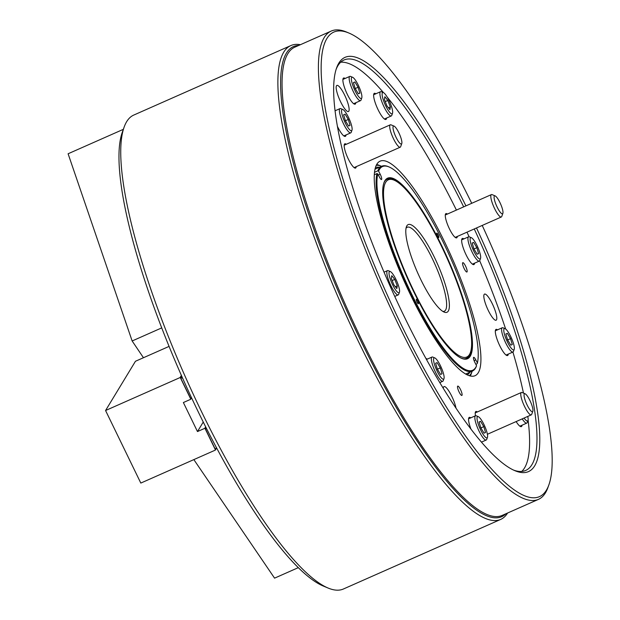 <?xml version="1.0" encoding="UTF-8"?>
<svg xmlns="http://www.w3.org/2000/svg" width="620" height="620" viewBox="0 0 620 620"><rect width="100%" height="100%" fill="white"/><g stroke="black" fill="none" stroke-linecap="round" stroke-linejoin="round"><path stroke-width="0.93" d="M298.747 45.431A257.075 58.257 66.1 0 0 343.821 304.118A257.075 58.257 66.1 0 0 505.928 513.763M507.594 513.019A259.113 58.714 -113.9 0 1 500.604 519.459A259.113 58.714 -113.9 0 1 341.574 305.094A259.113 58.714 -113.9 0 1 290.951 45.531A259.113 58.714 -113.9 0 1 300.421 44.694M328.042 588.024L322.997 585.915A255.029 57.792 -113.9 0 1 181.598 375.89A255.029 57.792 -113.9 0 1 122.311 132.254L124.14 127.1A259.113 58.714 66.1 0 0 184.373 374.635A259.113 58.714 66.1 0 0 328.042 588.024A259.113 58.714 66.1 0 0 343.41 589L500.604 519.459M290.951 45.531L133.757 115.072A259.113 58.714 66.1 0 0 124.14 127.1M469.975 372.155A113.235 25.66 -113.9 0 1 467.038 374.798M465.884 374.185A112.212 25.428 66.1 0 0 467.031 373.457M381.556 166.307A115.274 26.125 66.1 0 0 381.424 166.253A115.274 26.125 66.1 0 0 376.27 165.354M376.712 164.478A117.312 26.582 -113.9 0 1 378.905 165.199L381.424 166.253M469.332 375.736A115.274 26.125 66.1 0 0 472.138 371.31L471.216 373.883A117.312 26.582 -113.9 0 1 470.278 375.999M375.418 167.687A113.235 25.66 -113.9 0 1 379.347 167.284M376.402 168.586A112.212 25.428 66.1 0 0 375.092 168.95M407.464 243.435A47.949 10.866 -113.9 0 1 406.402 226.804A47.949 10.866 -113.9 0 1 425.886 241.715A47.949 10.866 -113.9 0 1 447.702 293.423A47.949 10.866 -113.9 0 1 444.137 312.092A47.949 10.866 -113.9 0 1 407.464 243.435M442.796 311.387A45.903 10.401 66.1 0 0 444.339 311.217A45.903 10.401 66.1 0 0 445.028 293.167A45.903 10.401 66.1 0 0 426.591 247.767A45.903 10.401 66.1 0 0 407.193 227.253A45.903 10.401 66.1 0 0 406.03 228.276M386.911 217.907A96.914 21.963 66.1 0 0 431.009 322.423A96.914 21.963 66.1 0 0 470.386 352.555A96.914 21.963 66.1 0 0 468.255 318.951A96.914 21.963 66.1 0 0 394.126 180.164A96.914 21.963 66.1 0 0 386.911 217.907M470.386 352.555L469.929 353.842A97.929 22.188 -113.9 0 1 466.294 358.391A97.929 22.188 -113.9 0 1 463.884 358.841M385.105 180.753A97.929 22.188 -113.9 0 1 387.058 179.273A97.929 22.188 -113.9 0 1 392.863 179.637L394.126 180.164M377.766 173.871A111.399 25.242 66.1 0 0 416.625 304.033A111.399 25.242 66.1 0 0 476.563 365.722L476.284 366.49A112.011 25.381 -113.9 0 1 472.355 371.109A112.011 25.381 -113.9 0 1 410.704 293.81A112.011 25.381 -113.9 0 1 376.945 173.584L377.766 173.871L379.355 176.964A4.286 0.969 66.1 0 0 381.509 179.513A4.286 0.969 66.1 0 0 381.68 179.288A4.286 0.969 66.1 0 0 380.2 174.228L378.603 171.136L377.789 170.849L374.542 172.283M436.682 233.228A2.449 0.558 66.1 0 0 437.394 235.84A2.449 0.558 66.1 0 0 438.759 237.576A2.449 0.558 66.1 0 0 438.851 237.445A2.449 0.558 66.1 0 0 438.146 234.825A2.449 0.558 66.1 0 0 436.775 233.097A2.449 0.558 66.1 0 0 436.682 233.228M416.307 299.413A2.449 0.558 66.1 0 0 417.02 302.033A2.449 0.558 66.1 0 0 418.384 303.761A2.449 0.558 66.1 0 0 418.485 303.63A2.449 0.558 66.1 0 0 417.771 301.018A2.449 0.558 66.1 0 0 416.407 299.282A2.449 0.558 66.1 0 0 416.307 299.413M471.401 353.524A98.751 22.374 -113.9 0 1 461.675 358.368A98.751 22.374 -113.9 0 1 407.526 278.403A98.751 22.374 -113.9 0 1 383.757 183.334A98.751 22.374 -113.9 0 1 383.966 182.706A98.751 22.374 -113.9 0 1 437.743 237.739A98.751 22.374 -113.9 0 1 471.401 353.524M461.296 358.197A98.138 22.235 66.1 0 0 466.736 358.414A98.138 22.235 66.1 0 0 470.588 353.237A98.138 22.235 66.1 0 0 471.634 343.325M475.842 364.328L477.129 363.754L477.4 362.987A111.399 25.242 66.1 0 0 449.329 255.223A111.399 25.242 66.1 0 0 389.12 166.974A111.399 25.242 66.1 0 0 378.603 171.136M377.789 170.849A112.011 25.381 -113.9 0 1 381.726 166.238L375.542 168.966A112.011 25.381 66.1 0 0 375.03 169.229M381.726 166.238A112.011 25.381 -113.9 0 1 388.368 166.656L389.12 166.974M374.341 174.739L376.945 173.584M465.636 374.046A112.011 25.381 66.1 0 0 466.17 373.837L472.355 371.109M477.4 362.987L475.811 359.894A4.286 0.969 66.1 0 0 473.657 357.345A4.286 0.969 66.1 0 0 474.966 362.63L476.563 365.722M401.791 185.45A98.138 22.235 66.1 0 0 387.337 178.924A98.138 22.235 66.1 0 0 383.834 183.101M471.727 203.306A254.014 57.559 66.1 0 0 411.486 98.053A254.014 57.559 66.1 0 0 348.975 33.069A254.014 57.559 66.1 0 0 337.714 161.549A254.014 57.559 66.1 0 0 461.854 430.768A254.014 57.559 66.1 0 0 548.855 484.918A254.014 57.559 66.1 0 0 482.221 225.432M548.855 484.918L547.941 487.49A256.052 58.024 -113.9 0 1 538.439 499.379A256.052 58.024 -113.9 0 1 460.234 432.907A256.052 58.024 -113.9 0 1 342.806 186.984A256.052 58.024 -113.9 0 1 331.266 31.047A256.052 58.024 -113.9 0 1 346.448 32.015L348.975 33.069M476.501 227.966A226.471 51.321 -113.9 0 1 514.856 470.665A226.471 51.321 -113.9 0 1 459.118 412.734A226.471 51.321 -113.9 0 1 336.644 67.812A226.471 51.321 -113.9 0 1 414.214 116.087A226.471 51.321 -113.9 0 1 465.93 205.871M463.683 206.863A224.432 50.856 66.1 0 0 412.602 118.226A224.432 50.856 66.1 0 0 344.061 59.969A224.432 50.856 66.1 0 0 336.203 69.138M443.3 388.337A14.283 3.24 -113.9 0 1 444.005 386.593A14.283 3.24 -113.9 0 1 448.368 390.298A14.283 3.24 -113.9 0 1 455.995 408.138M491.73 316.51A14.283 3.24 -113.9 0 1 485.181 302.793A14.283 3.24 -113.9 0 1 484.538 294.089A14.283 3.24 -113.9 0 1 488.901 297.801A14.283 3.24 -113.9 0 1 495.45 311.519A14.283 3.24 -113.9 0 1 496.093 320.214A14.283 3.24 -113.9 0 1 491.73 316.51M344.061 107.833A14.283 3.24 -113.9 0 1 337.512 94.116A14.283 3.24 -113.9 0 1 336.869 85.421A14.283 3.24 -113.9 0 1 341.233 89.125A14.283 3.24 -113.9 0 1 347.781 102.843A14.283 3.24 -113.9 0 1 348.425 111.538A14.283 3.24 -113.9 0 1 344.061 107.833M346.038 134.943A14.283 3.24 -113.9 0 1 345.348 136.361A14.283 3.24 -113.9 0 1 340.985 132.657A14.283 3.24 -113.9 0 1 337.582 126.705M355.834 102.734A14.283 3.24 -113.9 0 1 355.144 104.152A14.283 3.24 -113.9 0 1 350.781 100.44A14.283 3.24 -113.9 0 1 344.232 86.723A14.283 3.24 -113.9 0 1 343.589 78.027A14.283 3.24 -113.9 0 1 345.1 78.477M386.586 118.04A14.283 3.24 -113.9 0 1 385.896 119.458A14.283 3.24 -113.9 0 1 381.533 115.746A14.283 3.24 -113.9 0 1 374.984 102.029A14.283 3.24 -113.9 0 1 374.341 93.333A14.283 3.24 -113.9 0 1 375.852 93.783M508.268 354.097A14.283 3.24 -113.9 0 1 507.586 355.524A14.283 3.24 -113.9 0 1 503.223 351.811A14.283 3.24 -113.9 0 1 496.674 338.094A14.283 3.24 -113.9 0 1 496.031 329.398A14.283 3.24 -113.9 0 1 497.542 329.848M522.056 425.196A14.283 3.24 -113.9 0 1 521.374 426.622A14.283 3.24 -113.9 0 1 517.01 422.91A14.283 3.24 -113.9 0 1 516.135 421.569M474.594 263.167A14.283 3.24 -113.9 0 1 473.905 264.585A14.283 3.24 -113.9 0 1 469.549 260.88A14.283 3.24 -113.9 0 1 462.993 247.163A14.283 3.24 -113.9 0 1 462.35 238.46A14.283 3.24 -113.9 0 1 463.861 238.909M471.006 429.172A14.283 3.24 -113.9 0 1 469.27 417.4A14.283 3.24 -113.9 0 1 470.782 417.849M426.025 358.616A14.283 3.24 -113.9 0 1 427.312 359.127M464.349 263.996A5.099 1.155 66.1 0 0 462.791 262.671A5.099 1.155 66.1 0 0 463.024 265.779A5.099 1.155 66.1 0 0 465.357 270.676A5.099 1.155 66.1 0 0 466.914 272.002A5.099 1.155 66.1 0 0 466.689 268.894A5.099 1.155 66.1 0 0 464.349 263.996M459.296 387.43A5.099 1.155 66.1 0 0 457.738 386.105A5.099 1.155 66.1 0 0 457.971 389.213A5.099 1.155 66.1 0 0 460.311 394.111A5.099 1.155 66.1 0 0 461.869 395.436A5.099 1.155 66.1 0 0 461.637 392.328A5.099 1.155 66.1 0 0 459.296 387.43M346.301 144.282A13.26 3.007 66.1 0 0 344.836 143.817A13.26 3.007 66.1 0 0 345.433 151.892A13.26 3.007 66.1 0 0 351.517 164.625A13.26 3.007 66.1 0 0 355.562 168.074A13.26 3.007 66.1 0 0 356.206 166.672M447.4 214.071A13.26 3.007 66.1 0 0 445.935 213.606A13.26 3.007 66.1 0 0 446.532 221.681A13.26 3.007 66.1 0 0 452.615 234.414A13.26 3.007 66.1 0 0 456.661 237.855A13.26 3.007 66.1 0 0 457.304 236.46M477.354 411.951A13.26 3.007 66.1 0 0 475.889 411.486A13.26 3.007 66.1 0 0 475.486 415.764A13.26 3.007 -113.9 0 1 476.284 415.811L478.299 416.656A11.633 2.635 66.1 0 0 477.036 418.539A11.633 2.635 66.1 0 0 481.802 432.148A11.633 2.635 66.1 0 0 487.452 437.34A11.633 2.635 66.1 0 0 487.599 435.953A11.633 2.635 66.1 0 0 484.034 424.685A11.633 2.635 66.1 0 0 478.299 416.656M415.95 191.596A117.312 26.582 66.1 0 0 380.122 161.146A117.312 26.582 66.1 0 0 385.415 232.585A117.312 26.582 66.1 0 0 439.216 345.262A117.312 26.582 66.1 0 0 475.044 375.712A117.312 26.582 66.1 0 0 469.751 304.273A117.312 26.582 66.1 0 0 415.95 191.596M456.413 210.079A224.432 50.856 66.1 0 0 405.333 121.442A224.432 50.856 66.1 0 0 387.244 97.139M383.501 92.651A224.432 50.856 66.1 0 0 340.698 62.209M331.266 31.047L294.919 47.128A256.052 58.024 66.1 0 0 306.466 203.065A256.052 58.024 66.1 0 0 423.886 448.989A256.052 58.024 66.1 0 0 502.092 515.452L538.439 499.379M513.577 470.1A224.432 50.856 66.1 0 0 525.644 470.456A224.432 50.856 66.1 0 0 474.261 228.958M521.73 471.44A224.432 50.856 66.1 0 0 528.093 420.058M523.466 393.096A224.432 50.856 66.1 0 0 512.911 352.051M505.641 329.003A224.432 50.856 66.1 0 0 479.679 260.733M469.115 236.794A224.432 50.856 66.1 0 0 466.992 232.174M161.743 327.879L132.145 340.977L68.099 153.768L123.349 129.332M132.145 340.977L143.46 357.732M193.851 459.606L274.567 578.15L298.236 567.68M181.381 375.402L180.071 377.557L182.621 378.208M169.09 346.394L135.454 361.266L105.563 410.518L180.071 377.557M182.451 377.836L180.885 377.038L182.21 377.278M181.924 376.627L181.319 376.325L181.8 376.348M191.456 397.621L191.192 398.257L191.425 397.552M191.371 397.428L190.642 399.319L183.373 402.535L197.478 431.559L204.747 428.343L206.631 428.823M191.557 397.831L190.642 399.319M203.236 422.073L197.478 431.559M205.638 426.87L204.747 428.343M206.313 428.203L205.561 427.823L206.15 427.878M216.597 448.012L215.318 450.112L140.81 483.073L105.563 410.518M216.411 447.663L215.869 449.043L216.357 447.562M216.318 447.493L215.318 450.112M215.419 449.849L205.019 428.443M190.743 399.055L180.343 377.658M392.29 109.345A11.633 2.635 66.1 0 0 383.377 92.589A11.633 2.635 66.1 0 0 382.486 97.015A11.633 2.635 66.1 0 0 387.771 109.608A11.633 2.635 66.1 0 0 392.522 113.274A11.633 2.635 66.1 0 0 392.29 109.345M392.522 113.274L391.794 115.335A13.26 3.007 -113.9 0 1 391.298 115.948A13.26 3.007 -113.9 0 1 385.663 109.965A13.26 3.007 -113.9 0 1 380.339 96.79A13.26 3.007 -113.9 0 1 380.572 91.698A13.26 3.007 -113.9 0 1 381.354 91.745L383.377 92.589M386.934 105.904L389.918 109.647L390.368 106.927L387.841 100.456L384.857 96.712L384.408 99.433L386.934 105.904M385.253 101.602L387.841 100.456M388.43 107.787L390.368 106.927M359.065 86.862A11.633 2.635 66.1 0 0 352.617 77.283A11.633 2.635 66.1 0 0 354.206 88.885A11.633 2.635 66.1 0 0 361.77 97.968A11.633 2.635 66.1 0 0 359.065 86.862M361.77 97.968L361.042 100.029A13.26 3.007 -113.9 0 1 360.546 100.642A13.26 3.007 -113.9 0 1 352.408 89.675A13.26 3.007 -113.9 0 1 349.82 76.392A13.26 3.007 -113.9 0 1 350.602 76.438L352.617 77.283M358.368 93.783L359.848 93.163L358.112 87.257L354.904 81.964L353.423 82.584L355.159 88.49L358.368 93.783M353.439 82.615L354.904 81.964M355.19 88.552L358.112 87.257M349.277 119.071A11.633 2.635 66.1 0 0 342.829 109.492A11.633 2.635 66.1 0 0 344.41 121.102A11.633 2.635 66.1 0 0 351.974 130.177A11.633 2.635 66.1 0 0 349.277 119.071M351.974 130.177L351.246 132.238A13.26 3.007 -113.9 0 1 350.75 132.858A13.26 3.007 -113.9 0 1 342.612 121.884A13.26 3.007 -113.9 0 1 340.024 108.601A13.26 3.007 -113.9 0 1 340.806 108.647L342.829 109.492M348.572 125.992L350.052 125.38L348.316 119.466L345.108 114.173L343.627 114.793L345.363 120.699L348.572 125.992M343.643 114.824L345.108 114.173M345.394 120.76L348.316 119.466M524.078 418.05A11.633 2.635 66.1 0 0 528 420.438A11.633 2.635 66.1 0 0 527.752 416.431M528 420.438L527.264 422.499A13.26 3.007 -113.9 0 1 526.775 423.111A13.26 3.007 -113.9 0 1 522.203 418.88M390.143 271.475A11.633 2.635 66.1 0 0 391.042 281.139A11.633 2.635 66.1 0 0 398.466 292.764A11.633 2.635 66.1 0 0 399.443 292.214A11.633 2.635 66.1 0 0 396.715 281.054A11.633 2.635 66.1 0 0 390.29 271.529A11.633 2.635 66.1 0 0 390.143 271.475M399.443 292.214L398.707 294.275A13.26 3.007 -113.9 0 1 398.218 294.887A13.26 3.007 -113.9 0 1 397.598 294.895A13.26 3.007 -113.9 0 1 389.6 282.813A13.26 3.007 -113.9 0 1 387.485 270.63A13.26 3.007 -113.9 0 1 388.104 270.622A13.26 3.007 -113.9 0 1 388.275 270.684A13.26 3.007 -113.9 0 1 388.446 270.762M397.281 285.867L394.754 279.395L391.778 275.652L391.321 278.372L393.855 284.836L396.831 288.587L397.281 285.867L395.351 286.719M392.173 280.542L394.754 279.395M511.926 348.967A11.633 2.635 66.1 0 0 514.212 349.339A11.633 2.635 66.1 0 0 512.151 339.745A11.633 2.635 66.1 0 0 506.23 329.522A11.633 2.635 66.1 0 0 505.06 328.654A11.633 2.635 66.1 0 0 505.083 336.272A11.633 2.635 66.1 0 0 511.926 348.967M514.212 349.339L513.476 351.401A13.26 3.007 -113.9 0 1 512.988 352.013A13.26 3.007 -113.9 0 1 510.872 350.974A13.26 3.007 -113.9 0 1 503.564 337.892A13.26 3.007 -113.9 0 1 502.254 327.755A13.26 3.007 -113.9 0 1 503.045 327.81L505.06 328.654M505.866 333.955L507.594 339.861L510.803 345.154L512.283 344.534L510.555 338.629L507.346 333.335L505.866 333.955M505.874 333.986L507.346 333.335M507.633 339.923L510.555 338.629M433.566 359.817A11.633 2.635 66.1 0 0 438.332 373.426A11.633 2.635 66.1 0 0 443.982 378.619A11.633 2.635 66.1 0 0 444.121 377.231A11.633 2.635 66.1 0 0 440.564 365.963A11.633 2.635 66.1 0 0 434.829 357.934A11.633 2.635 66.1 0 0 433.566 359.817M443.982 378.619L443.246 380.68A13.26 3.007 -113.9 0 1 442.757 381.292A13.26 3.007 -113.9 0 1 436.108 373.449A13.26 3.007 -113.9 0 1 431.365 359.236A13.26 3.007 -113.9 0 1 432.024 357.035A13.26 3.007 -113.9 0 1 432.814 357.089L434.829 357.934M440.324 367.908L437.115 362.615L435.635 363.227L437.364 369.14L440.572 374.433L442.052 373.813L440.324 367.908L437.402 369.202M435.643 363.266L437.115 362.615M478.245 258.029A11.633 2.635 66.1 0 0 480.539 258.401A11.633 2.635 66.1 0 0 478.469 248.814A11.633 2.635 66.1 0 0 472.549 238.584A11.633 2.635 66.1 0 0 471.386 237.716A11.633 2.635 66.1 0 0 471.409 245.334A11.633 2.635 66.1 0 0 478.245 258.029M480.539 258.401L479.803 260.462A13.26 3.007 -113.9 0 1 479.314 261.082A13.26 3.007 -113.9 0 1 477.191 260.036A13.26 3.007 -113.9 0 1 469.89 246.962A13.26 3.007 -113.9 0 1 468.581 236.825A13.26 3.007 -113.9 0 1 469.371 236.871L471.386 237.716M472.192 243.017L473.92 248.922L477.129 254.215L478.609 253.603L476.881 247.69L473.672 242.397L472.192 243.017M472.2 243.048L473.672 242.397M473.959 248.984L476.881 247.69M487.452 437.34L486.716 439.402A13.26 3.007 -113.9 0 1 486.227 440.014A13.26 3.007 -113.9 0 1 479.578 432.179A13.26 3.007 -113.9 0 1 474.843 417.957A13.26 3.007 -113.9 0 1 475.493 415.764L468.581 418.818M483.794 426.63L480.585 421.337L479.105 421.957L480.833 427.862L484.042 433.155L485.522 432.535L483.794 426.63L480.872 427.924M479.113 421.988L480.585 421.337M495.837 196.354A9.796 2.216 66.1 0 0 495.163 195.912A9.796 2.216 66.1 0 0 495.318 202.701A9.796 2.216 66.1 0 0 501.255 213.303A9.796 2.216 66.1 0 0 502.874 213.327A9.796 2.216 66.1 0 0 500.976 204.863A9.796 2.216 66.1 0 0 495.837 196.354M502.874 213.327L501.774 216.419A12.245 2.775 -113.9 0 1 501.317 216.992A12.245 2.775 -113.9 0 1 499.751 216.388A12.245 2.775 -113.9 0 1 492.807 204.429A12.245 2.775 -113.9 0 1 491.412 194.595A12.245 2.775 -113.9 0 1 492.14 194.641L495.163 195.912M532.913 409.572A9.796 2.216 66.1 0 0 529.767 400.187A9.796 2.216 66.1 0 0 525.117 393.793A9.796 2.216 66.1 0 0 524.086 395.854A9.796 2.216 66.1 0 0 528.263 407.177A9.796 2.216 66.1 0 0 532.828 411.215A9.796 2.216 66.1 0 0 532.913 409.572M532.828 411.215L531.728 414.3A12.245 2.775 -113.9 0 1 531.27 414.873A12.245 2.775 -113.9 0 1 525.372 408.076A12.245 2.775 -113.9 0 1 520.8 395.103A12.245 2.775 -113.9 0 1 521.366 392.483A12.245 2.775 -113.9 0 1 522.094 392.53L525.117 393.793M395.746 136.656A9.796 2.216 66.1 0 0 401.775 143.546A9.796 2.216 66.1 0 0 399.156 133.424A9.796 2.216 66.1 0 0 394.072 126.124A9.796 2.216 66.1 0 0 395.746 136.656M401.775 143.546L400.675 146.63A12.245 2.775 -113.9 0 1 400.218 147.203A12.245 2.775 -113.9 0 1 393.142 138.028A12.245 2.775 -113.9 0 1 390.313 124.814A12.245 2.775 -113.9 0 1 391.042 124.86L394.072 126.124M378.363 175.042L380.2 174.228M474.091 360.654L475.811 359.894M190.813 398.885L180.505 377.665M215.489 449.671L205.181 428.451M465.349 358.81L466.294 358.391M386.105 179.692L387.058 179.273M373.659 94.752L380.572 91.698M384.385 119.009L391.298 115.948M342.899 79.445L349.82 76.392M353.632 103.703L360.546 100.642M335.164 110.748L340.024 108.601M343.837 135.912L350.75 132.858M519.862 426.173L526.775 423.111M384.082 272.141L387.485 270.63M394.793 296.406L398.218 294.887M390.29 271.529L388.275 270.684M506.075 355.074L512.988 352.013M495.341 330.817L502.254 327.755M439.812 382.594L442.757 381.292M426.498 359.484L432.024 357.035M472.393 264.135L479.314 261.082M461.668 239.886L468.581 236.825M481.446 442.13L486.227 440.014M491.412 194.595L445.284 215.001M501.317 216.992L455.196 237.39M521.366 392.483L475.238 412.889M531.27 414.873L487.397 434.279M400.218 147.203L354.097 167.609M390.313 124.814L344.193 145.212"/></g></svg>
